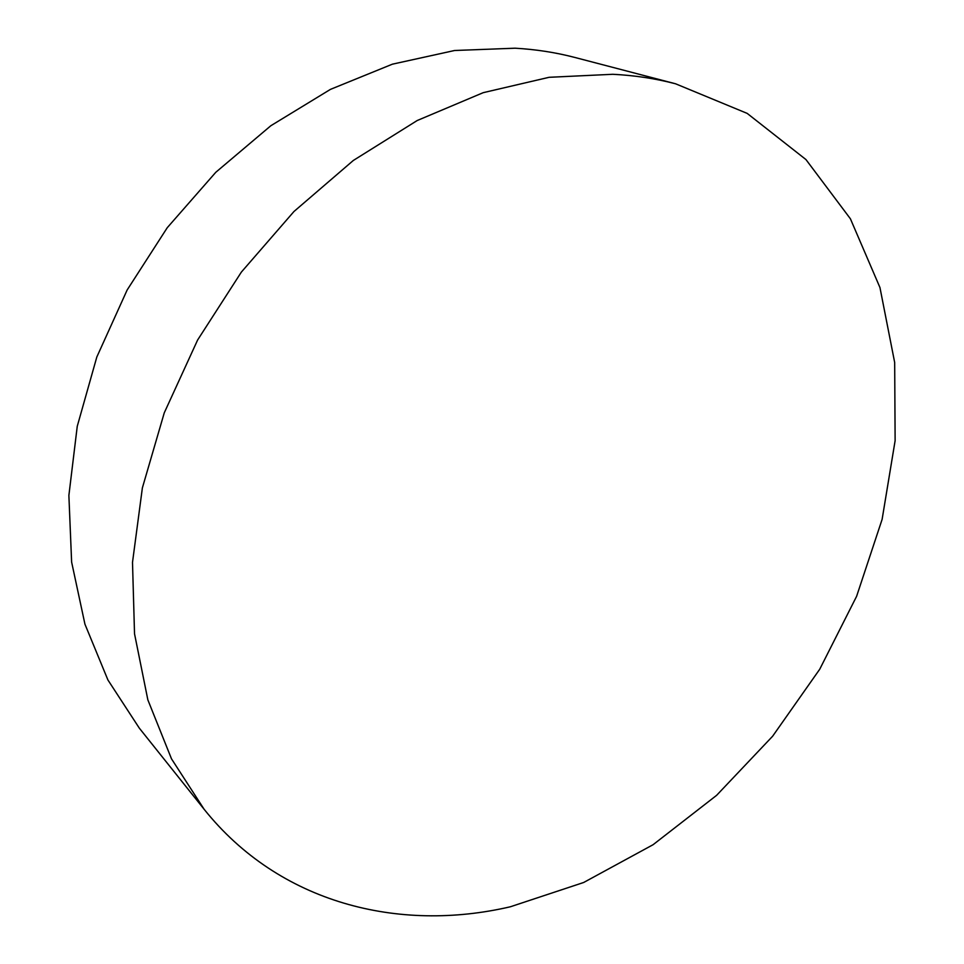 <?xml version="1.0" encoding="UTF-8"?>
<svg xmlns="http://www.w3.org/2000/svg" width="964" height="964" viewBox="0 0 964 964"><rect width="100%" height="100%" fill="white"/><g stroke="black" fill="none" stroke-linecap="round" stroke-linejoin="round"><path stroke-width="1.45" d="M510.33 906.787L583.678 882.482L653.086 844.705L716.614 795.336L772.634 736.219L819.725 669.245L856.61 596.306L882.108 519.403L895.122 440.681L894.676 362.5L879.951 287.537L850.405 218.792L805.952 159.566L747.184 113.391L675.559 83.784C655.532 78.542 634.601 75.373 612.767 74.288L549.119 77.301L483.229 92.665L417.207 120.524L353.318 160.47L293.96 211.514L241.386 272.065L197.62 340.003L164.266 412.833L142.383 487.868L132.502 562.361L134.526 633.782L147.854 699.864L171.484 758.813L204.103 809.254C279.44 903.509 399 932.742 510.33 906.787M675.559 83.784L575.171 57.539C555.927 52.49 535.888 49.381 515.065 48.2L454.586 50.502L392.396 64.178L330.447 89.375L270.86 125.718L215.791 172.291L167.278 227.673L127.152 289.983L96.822 357.005L77.253 426.305L68.878 495.448L71.625 562.096L84.94 624.178L107.92 679.981L139.334 728.169L204.103 809.254"/></g></svg>
